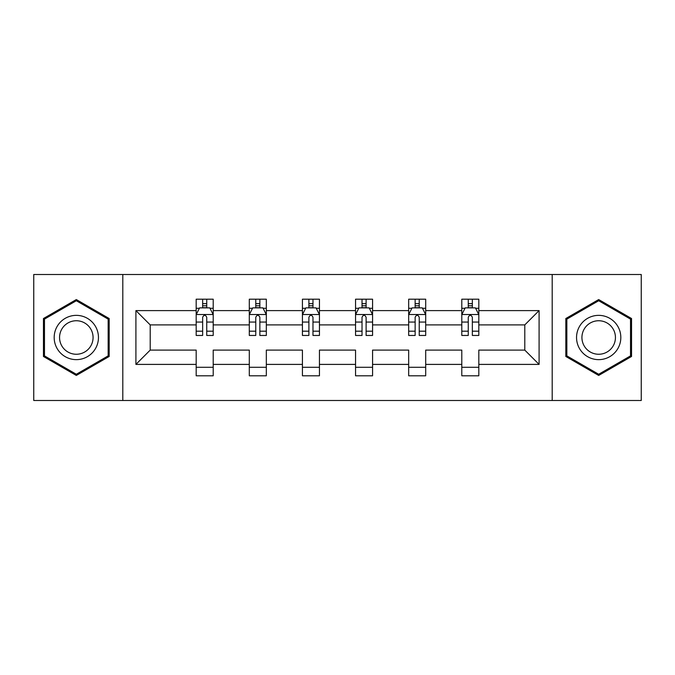 <?xml version="1.0" encoding="UTF-8"?>
<svg xmlns="http://www.w3.org/2000/svg" width="675" height="675" viewBox="0 0 675 675"><rect width="100%" height="100%" fill="white"/><g stroke="black" fill="none" stroke-linecap="round" stroke-linejoin="round"><path stroke-width="1.01" d="M552.201 274.506L33.75 274.506L33.75 400.494L641.25 400.494L641.25 274.506L552.201 274.506L552.201 400.494M478.82 364.399L478.82 350.097L524.787 350.097L539.089 364.399L478.82 364.399L478.82 375.806L461.793 375.806L461.793 364.399L425.697 364.399L425.697 375.806L408.67 375.806L408.67 364.399L372.575 364.399L372.575 375.806L355.548 375.806L355.548 364.399L319.452 364.399L319.452 375.806L302.425 375.806L302.425 364.399L266.33 364.399L266.33 375.806L249.303 375.806L249.303 364.399L213.207 364.399L213.207 375.806L196.18 375.806L196.18 364.399L135.911 364.399L135.911 310.601L196.18 310.601L196.18 299.194L213.207 299.194L213.207 310.601L249.303 310.601L249.303 299.194L266.33 299.194L266.33 310.601L302.425 310.601L302.425 299.194L319.452 299.194L319.452 310.601L355.548 310.601L355.548 299.194L372.575 299.194L372.575 310.601L408.67 310.601L408.67 299.194L425.697 299.194L425.697 310.601L461.793 310.601L461.793 299.194L478.82 299.194L478.82 310.601L539.089 310.601L539.089 364.399M122.799 400.494L122.799 274.506M461.793 310.601L461.793 324.903L425.697 324.903L425.697 310.601M425.697 364.399L425.697 350.097L461.793 350.097L461.793 364.399M408.67 310.601L408.67 324.903L372.575 324.903L372.575 310.601M372.575 364.399L372.575 350.097L408.67 350.097L408.67 364.399M355.548 310.601L355.548 324.903L319.452 324.903L319.452 310.601M319.452 364.399L319.452 350.097L355.548 350.097L355.548 364.399M302.425 310.601L302.425 324.903L266.33 324.903L266.33 310.601M266.33 364.399L266.33 350.097L302.425 350.097L302.425 364.399M249.303 310.601L249.303 324.903L213.207 324.903L213.207 310.601M213.207 364.399L213.207 350.097L249.303 350.097L249.303 364.399M196.18 310.601L196.18 324.903L150.213 324.903L150.213 350.097L196.18 350.097L196.18 364.399M135.911 310.601L150.213 324.903M524.787 350.097L524.787 324.903L478.82 324.903L478.82 310.601M468.264 307.707L472.348 307.707M415.142 307.707L419.226 307.707M362.019 307.707L366.103 307.707M308.897 307.707L312.981 307.707M255.774 307.707L259.858 307.707M202.652 307.707L206.736 307.707M196.18 367.293L213.207 367.293M249.303 367.293L266.33 367.293M302.425 367.293L319.452 367.293M355.548 367.293L372.575 367.293M408.67 367.293L425.697 367.293M461.793 367.293L478.82 367.293M150.213 350.097L135.911 364.399M539.089 310.601L524.787 324.903M109.173 318.524L76.317 299.557L43.453 318.524L43.453 356.476L76.317 375.443L109.173 356.476L109.173 318.524M565.827 318.524L565.827 356.476L598.683 375.443L631.547 356.476L631.547 318.524L598.683 299.557L565.827 318.524M206.736 303.615L202.652 303.615M199.378 308.281L196.18 308.281L196.18 299.194L202.652 299.194L202.652 307.876M196.18 331.189L196.18 335.458L202.652 335.458L202.652 331.189L196.18 331.189L196.18 324.903M213.207 324.903L213.207 335.458L206.736 335.458L206.736 317.242C205.377 314.618 204.019 314.618 202.652 317.242L202.652 331.189M210.009 308.281L213.207 308.281L213.207 299.194L206.736 299.194L206.736 307.876M213.207 314.685L209.798 307.876L199.589 307.876L196.18 314.685M259.858 303.615L255.774 303.615M252.501 308.281L249.303 308.281L249.303 299.194L255.774 299.194L255.774 307.876M249.303 331.189L249.303 335.458L255.774 335.458L255.774 331.189L249.303 331.189L249.303 324.903M266.33 324.903L266.33 335.458L259.858 335.458L259.858 317.242C258.5 314.618 257.141 314.618 255.774 317.242L255.774 331.189M263.132 308.281L266.33 308.281L266.33 299.194L259.858 299.194L259.858 307.876M266.33 314.685L262.921 307.876L252.712 307.876L249.303 314.685M312.981 303.615L308.897 303.615M305.623 308.281L302.425 308.281L302.425 299.194L308.897 299.194L308.897 307.876M302.425 331.189L302.425 335.458L308.897 335.458L308.897 331.189L302.425 331.189L302.425 324.903M319.452 324.903L319.452 335.458L312.981 335.458L312.981 317.242C311.622 314.618 310.264 314.618 308.897 317.242L308.897 331.189M316.254 308.281L319.452 308.281L319.452 299.194L312.981 299.194L312.981 307.876M319.452 314.685L316.043 307.876L305.834 307.876L302.425 314.685M57.147 326.43A22.132 22.132 0 0 0 65.247 356.67A22.132 22.132 0 0 0 95.487 348.57A22.132 22.132 0 0 0 87.387 318.33A22.132 22.132 0 0 0 57.147 326.43M61.805 329.122A16.757 16.757 0 0 0 67.939 352.012A16.757 16.757 0 0 0 90.83 345.878A16.757 16.757 0 0 0 84.696 322.988A16.757 16.757 0 0 0 61.805 329.122M108.152 319.115L108.152 355.885L76.317 374.262L44.474 355.885L44.474 319.115L76.317 300.738L108.152 319.115M579.513 326.43A22.132 22.132 0 0 0 587.613 356.67A22.132 22.132 0 0 0 617.853 348.57A22.132 22.132 0 0 0 609.753 318.33A22.132 22.132 0 0 0 579.513 326.43M584.17 329.122A16.757 16.757 0 0 0 590.304 352.012A16.757 16.757 0 0 0 613.195 345.878A16.757 16.757 0 0 0 607.061 322.988A16.757 16.757 0 0 0 584.17 329.122M630.526 319.115L630.526 355.885L598.683 374.262L566.848 355.885L566.848 319.115L598.683 300.738L630.526 319.115M366.103 303.615L362.019 303.615M358.746 308.281L355.548 308.281L355.548 299.194L362.019 299.194L362.019 307.876M355.548 331.189L355.548 335.458L362.019 335.458L362.019 331.189L355.548 331.189L355.548 324.903M372.575 324.903L372.575 335.458L366.103 335.458L366.103 317.242C364.745 314.618 363.378 314.618 362.019 317.242L362.019 331.189M369.377 308.281L372.575 308.281L372.575 299.194L366.103 299.194L366.103 307.876M372.575 314.685L369.166 307.876L358.957 307.876L355.548 314.685M419.226 303.615L415.142 303.615M411.868 308.281L408.67 308.281L408.67 299.194L415.142 299.194L415.142 307.876M408.67 331.189L408.67 335.458L415.142 335.458L415.142 331.189L408.67 331.189L408.67 324.903M425.697 324.903L425.697 335.458L419.226 335.458L419.226 317.242C417.867 314.618 416.5 314.618 415.142 317.242L415.142 331.189M422.499 308.281L425.697 308.281L425.697 299.194L419.226 299.194L419.226 307.876M425.697 314.685L422.288 307.876L412.079 307.876L408.67 314.685M472.348 303.615L468.264 303.615M464.991 308.281L461.793 308.281L461.793 299.194L468.264 299.194L468.264 307.876M461.793 331.189L461.793 335.458L468.264 335.458L468.264 331.189L461.793 331.189L461.793 324.903M478.82 324.903L478.82 335.458L472.348 335.458L472.348 317.242C470.99 314.618 469.623 314.618 468.264 317.242L468.264 331.189M475.622 308.281L478.82 308.281L478.82 299.194L472.348 299.194L472.348 307.876M478.82 314.685L475.411 307.876L465.202 307.876L461.793 314.685M213.123 314.516L196.265 314.516M213.207 331.189L206.736 331.189M202.652 322.059L196.18 322.059M213.207 322.059L206.736 322.059M206.736 305.783L202.652 305.783M266.245 314.516L249.387 314.516M266.33 331.189L259.858 331.189M255.774 322.059L249.303 322.059M266.33 322.059L259.858 322.059M259.858 305.783L255.774 305.783M319.368 314.516L302.51 314.516M319.452 331.189L312.981 331.189M308.897 322.059L302.425 322.059M319.452 322.059L312.981 322.059M312.981 305.783L308.897 305.783M372.49 314.516L355.632 314.516M372.575 331.189L366.103 331.189M362.019 322.059L355.548 322.059M372.575 322.059L366.103 322.059M366.103 305.783L362.019 305.783M425.613 314.516L408.755 314.516M425.697 331.189L419.226 331.189M415.142 322.059L408.67 322.059M425.697 322.059L419.226 322.059M419.226 305.783L415.142 305.783M478.735 314.516L461.877 314.516M478.82 331.189L472.348 331.189M468.264 322.059L461.793 322.059M478.82 322.059L472.348 322.059M472.348 305.783L468.264 305.783"/></g></svg>
